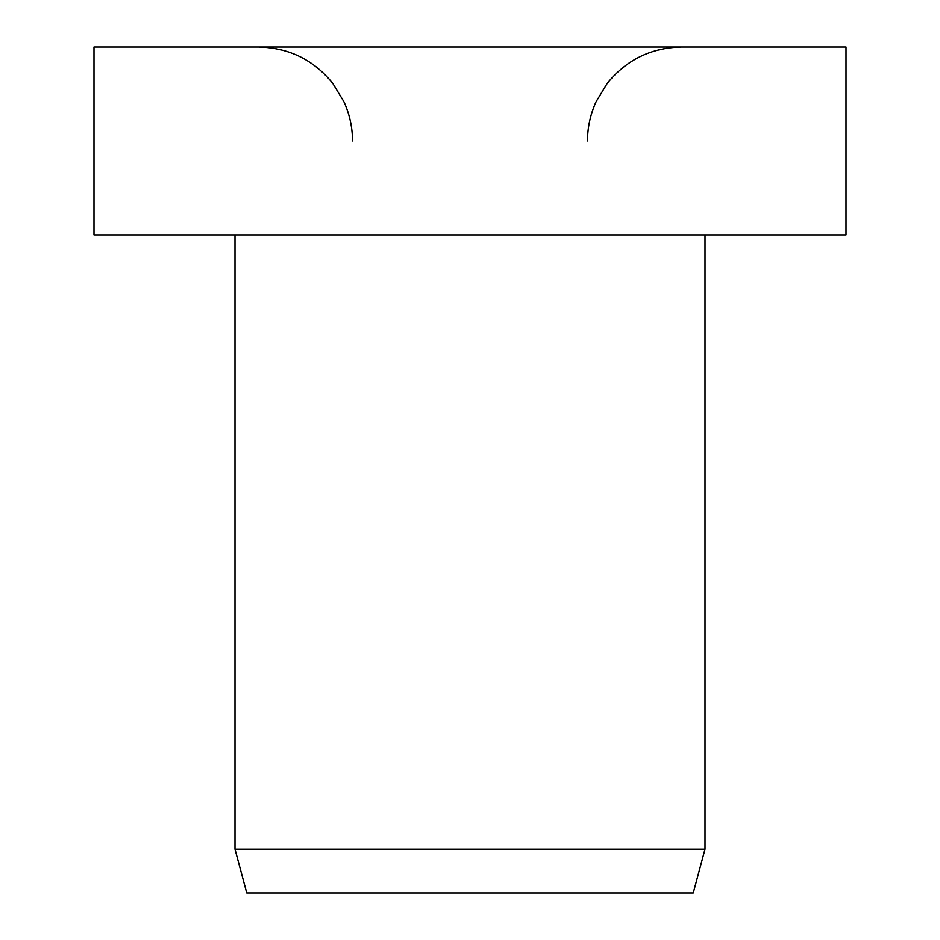 <?xml version="1.0" encoding="UTF-8"?>
<svg xmlns="http://www.w3.org/2000/svg" width="940" height="940" viewBox="0 0 940 940"><rect width="100%" height="100%" fill="white"/><g stroke="black" fill="none" stroke-linecap="round" stroke-linejoin="round"><path stroke-width="1.41" d="M846 235L846 47L94 47L94 235L846 235M235 235L235 849.149L246.75 893L693.25 893L705 849.149L705 235M235 849.149L705 849.149M587.5 141C587.535 127.252 590.414 114.139 596.136 101.649L607.228 83.39C626.381 59.807 651.138 47.681 681.5 47M352.5 141C352.465 127.252 349.586 114.139 343.864 101.649L332.772 83.39C313.619 59.807 288.862 47.681 258.5 47"/></g></svg>

